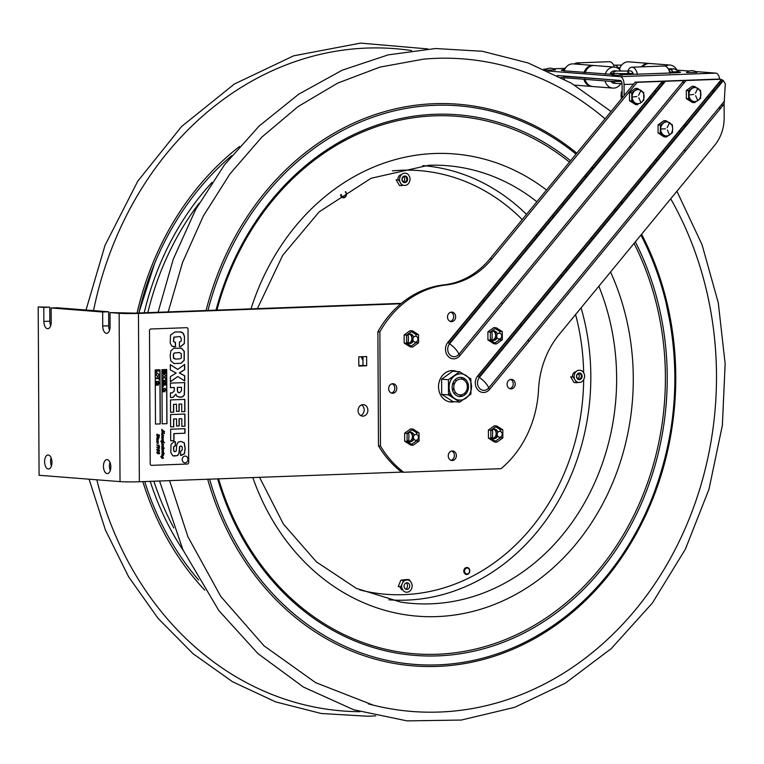 <?xml version="1.0" encoding="UTF-8"?>
<svg xmlns="http://www.w3.org/2000/svg" width="764" height="764" viewBox="0 0 764 764"><rect width="100%" height="100%" fill="white"/><g stroke="black" fill="none" stroke-linecap="round" stroke-linejoin="round"><path stroke-width="1.15" d="M358.774 356.845L366.624 356.559L366.672 365.755L358.822 366.042L358.774 356.845M358.822 365.622L362.986 365.469L362.948 356.692M362.986 365.469L366.672 365.755M484.624 300.281L482.81 300.347M401.367 303.337L134.779 313.135L110.016 312.581L110.092 326.6A7.019 3.677 87.9 0 1 106.664 333.333A7.019 3.677 87.9 0 1 102.729 326.027L102.662 311.998L108.641 311.779L108.717 325.808A7.019 3.677 -92.1 0 0 109.548 330.277M408.062 440.981L408.855 440.943L408.836 437.304A4.708 4.001 94.5 0 0 408.826 435.394L408.816 432.558M491.309 339.703L492.092 339.674L492.073 336.036A4.708 4.001 94.5 0 0 492.064 334.126L492.045 331.289M491.815 437.896L492.599 437.868L492.579 434.219A4.708 4.001 94.5 0 0 492.57 432.309L492.56 429.483M407.556 342.788L408.339 342.759L408.32 339.111A4.708 4.001 94.5 0 0 408.31 337.201L408.301 334.365M360.723 415.568A5.759 4.899 94.5 0 0 364.18 410.488A5.759 4.899 94.5 0 0 361.553 404.93M448.592 394.358A8.987 7.65 94.5 0 0 450.368 393.345M452.66 390.643A8.987 7.65 94.5 0 0 453.797 387.358M453.94 385.562A8.987 7.65 94.5 0 0 453.329 382.134M451.476 379.116A8.987 7.65 94.5 0 0 450.684 378.39M362.948 404.643A5.759 4.899 -85.5 0 1 363.425 404.653A5.759 4.899 -85.5 0 1 367.866 410.774A5.759 4.899 -85.5 0 1 362.528 416.132A5.759 4.899 -85.5 0 1 358.077 410.297A5.759 4.899 -85.5 0 1 362.948 404.643M109.987 462.411A7.019 3.677 -92.1 0 0 110.283 470.548M107.18 473.604A7.019 3.677 87.9 0 1 103.465 466.508A7.019 3.677 87.9 0 1 106.884 459.565A7.019 3.677 87.9 0 1 110.818 466.451A7.019 3.677 87.9 0 1 107.399 473.604A7.019 3.677 87.9 0 1 107.18 473.604M51.121 457.808A7.019 3.677 -92.1 0 0 51.417 465.944M48.313 469A7.019 3.677 87.9 0 1 44.599 461.914A7.019 3.677 87.9 0 1 48.017 454.972A7.019 3.677 87.9 0 1 51.952 461.848A7.019 3.677 87.9 0 1 48.533 469A7.019 3.677 87.9 0 1 48.313 469M108.641 311.779L57.128 307.758L51.15 307.978L51.226 322.007A7.019 3.677 87.9 0 1 47.807 328.73A7.019 3.677 87.9 0 1 43.863 321.424L43.796 307.405L49.775 307.185L49.851 321.205A7.019 3.677 -92.1 0 0 50.682 325.674M49.775 307.185L38.2 306.966L39.079 475.284L120.024 481.616L119.136 313.288L110.016 312.581M43.796 307.405L38.2 306.966M102.662 311.998L51.15 307.978M718.914 79.16A4.498 3.82 94.5 0 0 718.542 79.112A4.498 3.82 94.5 0 0 718.17 79.103L635.17 82.159L490.087 258.671A84.279 71.701 -85.5 0 1 443.979 284.857A101.832 86.638 94.5 0 0 377.884 331.71L378.476 445.88A101.832 86.638 94.5 0 0 401.711 472.104L139.344 481.75A14.048 0.716 179.7 0 1 120.024 481.616M400.833 303.776L138.465 313.421A14.048 0.716 179.7 0 1 119.136 313.288M501.346 302.659A101.688 86.523 -85.5 0 1 502.597 303.709M520.198 324.242A101.688 86.523 -85.5 0 1 521.124 325.731M528.258 339.799A101.688 86.523 -85.5 0 1 528.955 341.508M482.036 300.796L484.261 300.71M412.493 432.844L412.503 435.681A4.708 4.001 -85.5 0 1 412.512 437.591L412.531 440.885M411.977 441.258L409.428 441.353A4.708 4.001 -85.5 0 1 408.902 441.458M495.721 331.566L495.74 334.412A4.708 4.001 -85.5 0 1 495.75 336.322L495.769 339.617M495.206 339.99L492.656 340.085A4.708 4.001 -85.5 0 1 492.15 340.181M496.237 429.76L496.256 432.596A4.708 4.001 -85.5 0 1 496.266 434.515L496.285 437.81M495.721 438.173L493.172 438.269A4.708 4.001 -85.5 0 1 492.646 438.374M411.977 334.651L411.987 337.487A4.708 4.001 -85.5 0 1 412.006 339.397L412.016 342.692M411.452 343.065L408.912 343.16A4.708 4.001 -85.5 0 1 408.396 343.265M451.237 394.969A8.987 7.65 -85.5 0 1 450.015 395.131A8.987 7.65 -85.5 0 1 448.764 395.055M455.277 379.527A8.987 7.65 -85.5 0 1 456.309 380.94M455.42 392.285A8.987 7.65 -85.5 0 1 454.179 393.527M181.211 353.637L179.406 352.557L174.326 352.997L173.523 354.315L173.581 357.657C173.476 358.708 174.813 359.156 177.601 358.994C180.285 358.975 181.536 358.431 181.335 357.361L181.211 353.637M177.515 390.967L178.174 392.543L179.798 392.648L181.498 390.605L181.479 387.243L177.496 387.396L177.515 390.967M180.505 455.373L184.286 453.835L185.06 448.478L184.143 442.719L180.743 441.449M174.966 451.639L173.944 451.352L173.504 449.146L173.686 446.625L175.223 445.928L175.204 441.668M173.991 456.06L177.477 455.583L178.891 453.491L179.645 446.491L181.001 445.975M176.579 426.045L176.541 418.882L173.734 418.987L173.781 426.799L170.63 426.914L170.563 414.575L184.917 414.05L184.983 426.236L181.832 426.35L181.794 418.691L179.206 418.787L179.244 425.949L176.579 426.045L179.091 425.94L179.053 418.777L181.641 418.701M181.832 426.341L184.84 426.226L184.773 414.05M170.63 426.895L173.629 426.789L173.59 418.978L176.398 418.892M170.477 397.471L172.95 397.375L175.911 394.214L173.094 397.385L170.477 397.481L170.448 392.887L172.358 392.811L174.259 390.853L174.24 387.51L170.42 387.654L174.096 387.52M175.911 394.214L176.751 396.258L180.399 397.251L182.73 396.774L184.382 394.864L184.754 382.592L170.401 383.117L170.42 387.654M179.082 397.232L182.586 396.764L184.239 394.854L184.611 382.602M181.326 387.252L177.353 387.377L177.372 390.958L178.642 392.639M174.039 363.559L180.972 363.263L184.095 360.236L184.143 351.364L181.46 348.231L180.037 348.002M179.311 352.548L174.173 352.987L173.38 354.295L173.428 357.647L175.472 358.965M175.032 342.291L173.504 341.584L173.772 337.125L180.17 336.609M179.282 346.503L180.877 346.378L184.2 343.571L184.487 339.722L184.315 336.227L183.064 333.171L180.208 331.815M173.352 346.732L175.491 346.722L175.472 342.291M184.602 380.921L184.573 375.773L179.282 372.928L184.544 369.671L184.516 364.543M177.64 369.375L170.305 364.724M170.391 381.685L177.697 376.566M176.503 411.385L179.015 411.29L178.977 404.127L181.565 404.051M181.756 411.71L181.717 404.041L179.129 404.137L179.168 411.299L176.503 411.404L176.465 404.242L173.657 404.337L173.705 412.149L170.553 412.264L170.487 399.925L184.84 399.4L184.907 411.586L181.756 411.71L184.754 411.576L184.697 399.4M170.553 412.245L173.552 412.14L173.514 404.328L176.322 404.242M170.697 440.799L173.858 440.685L173.82 433.618L184.869 433.217L184.85 428.699M162.188 423.839L161.911 369.7L166.695 369.518L166.972 423.667L162.188 423.839L166.877 423.657L166.59 369.528M164.203 374.073L165.702 375.649L164.231 377.34L162.751 375.764L164.203 374.073M162.761 370.368L165.635 370.263L165.645 371.352L163.687 371.972L165.645 372.44L165.654 373.529L162.78 373.634L162.78 373.004L165.034 372.899L162.77 372.374L162.77 371.629L165.024 370.941L162.77 370.998L162.761 370.368M163.611 388.618L165.024 388.246L165.74 389.544L165.034 389.926L165.74 390.566L164.031 390.223L163.62 390.786L162.866 389.993L163.611 389.115L162.856 388.465L163.611 388.618M162.875 391.302L163.42 391.913L162.875 391.302M164.413 391.244L164.957 391.856L164.413 391.244M162.837 384.416L165.712 384.311L165.712 384.951L163.343 385.037L163.353 386.794L162.847 386.813L162.837 384.416M162.818 381.293L165.692 381.188L165.702 383.681L165.205 383.7L165.196 381.847L164.575 381.866L164.585 383.576L164.079 383.595L164.069 381.885L163.324 381.914L162.837 383.834L162.818 381.293M165.673 377.827L165.635 379.718L164.231 380.711L163.104 380.281L162.808 377.932L165.673 377.827M188.02 329.179A1.547 1.318 94.5 0 0 186.693 327.68L150.804 328.998A1.547 1.318 94.5 0 0 149.496 330.592L150.193 463.843A1.547 1.318 94.5 0 0 151.52 465.343L187.409 464.025A1.547 1.318 94.5 0 0 188.718 462.43L188.02 329.179M155.207 369.948L159.991 369.766L160.278 423.915L155.493 424.087L155.207 369.948M184.993 428.69L185.022 433.226L173.963 433.627L174.001 440.694L170.697 440.818L170.639 429.225L184.993 428.69M184.716 375.783L184.745 381.016L177.764 376.518L170.391 381.799L170.362 376.623L176.159 373.042L170.324 369.938L170.305 364.638L177.725 369.432L184.659 364.438L184.687 369.68L179.435 372.937L184.716 375.783M175.176 342.301L175.634 346.732L171.9 346.197L170.2 343.112L170.506 335.09L174.851 332.044L181.058 331.92L183.207 333.18L184.468 336.236L184.344 343.58L181.02 346.388L179.435 346.512L179.406 342.033L181.135 341.174L181.326 339.13L180.314 336.618L173.915 337.134L173.657 341.594L175.176 342.301M184.296 351.383L184.248 360.245L181.125 363.272L174.182 363.568L170.821 360.952L170.152 355.757L170.907 350.714L173.858 348.269L181.603 348.241L184.296 351.383M181.316 455.392L180.648 455.392L180.629 451.094L182.185 450.12L182.271 448.678L182.109 446.778L180.839 445.975L179.798 446.501L179.043 453.501L177.62 455.592L172.75 455.783L170.83 452.641L170.983 444.428L173.896 441.783L175.357 441.659L175.376 445.937L173.839 446.644L173.657 449.156L174.087 451.362L175.118 451.648L176.217 451.008L176.837 444.447L178.308 442.05L180.887 441.458L184.286 442.738L185.203 448.487L184.439 453.845L181.316 455.392M159.036 453.921L158.329 453.109L157.642 453.787L156.773 452.517L157.346 451.619L157.642 452.135L156.926 452.555L157.67 453.128L158.215 452.479L159.055 453.329L158.922 451.982L159.638 453.042L159.036 453.921M163.888 453.09L164.27 453.826L163.888 453.09M157.203 449.518L157.432 451.218L156.801 449.156L158.96 450.731L159.409 450.273L158.731 449.385L159.628 450.54L158.95 451.409L157.203 449.518M156.677 434.983L157.088 434.067L157.327 435.661L158.721 434.601L159.552 435.566L159.198 436.368L159.007 435.031L157.575 436.148L156.677 434.983M159.609 447.933L158.711 448.831L156.744 447.169L159.074 448.239L159.466 447.895L157.881 447.322L158.52 446.682L159.609 447.933M157.346 441.821L158.444 442.881L158.11 443.368L157.441 442.375L157.212 443.578L156.715 440.809L157.298 440.093L158.444 441.191L158.091 441.668L157.565 440.618L157.432 441.84M157.193 440.112L156.706 439.214L158.052 439.071L156.801 438.364L157.164 437.82M157.183 437.839L157.145 436.674L158.31 436.97L158.415 437.581L157.107 437.371L157.403 437.829M157.088 437.82L158.434 438.698L157.785 438.488L158.434 439.472L157.155 439.453L157.422 440.102M159.208 445.651L158.702 444.944L159.552 446.329L157.995 445.937L156.735 444.992L159.208 445.651M158.816 436.979L159.189 437.715L158.816 436.979M162.465 451.066L162.121 450.521L163.486 450.712L163.372 450.082L162.063 449.299L163.467 449.471L163.362 448.85L161.739 448.974L162.856 451.896L161.758 451.925L162.245 452.804M162.417 451.008L163.486 451.553L162.971 451.658L163.486 452.517L162.34 452.135L162.455 452.794M162.255 453.94L162.216 452.785L163.381 453.071L163.496 453.692L162.178 453.472L162.484 453.94M162.264 456.223L161.777 455.325L163.124 455.182L161.873 454.475L162.169 453.931L163.506 454.809L162.866 454.599L163.506 455.573L162.226 455.564L162.493 456.213M162.398 456.194L163.515 458.171L162.073 457.865L162.274 458.495L160.812 456.729L161.166 456.318L162.264 457.349L161.853 456.652L162.398 456.194M162.226 448.602L161.739 447.704L162.255 447.236L163.4 447.312L164.145 448.344L162.331 447.828L162.455 448.592M162.216 447.265L161.729 446.224L162.321 445.507L163.458 446.606L163.114 447.083L162.589 446.033L162.445 447.255M162.207 445.536L161.72 443.531L162.283 443.024L163.458 444.19L163.458 445.202L162.274 444.877L162.436 445.527M162.197 443.063L160.736 441.22L162.34 441.325L161.701 440.312L162.149 438.67L163.42 439.577L162.016 439.405L163.429 440.818L162.255 440.475L162.264 440.981L164.575 442.738L162.226 442.012L162.426 443.053M162.178 438.708L161.691 437.801L163.038 437.657L161.787 436.96L162.14 436.406M162.159 436.425L161.672 434.429L162.235 433.923L163.41 435.088L163.41 436.101L162.226 435.776L162.388 436.416M162.149 433.952L161.672 433.026L162.455 432.472L164.231 433.016L161.701 431.02L164.203 431.288L161.653 429.721L161.978 429.253L161.911 429.951L164.537 431.708L162.197 431.66L164.537 433.541L162.436 433.112L162.379 433.942M162.073 436.406L163.42 437.294L162.77 437.075L163.42 438.058L162.14 438.039L162.407 438.698M185.108 462.822A3.371 2.865 -85.5 0 1 182.596 457.865A3.371 2.865 -85.5 0 1 187.562 457.684A3.371 2.865 -85.5 0 1 185.108 462.822M155.493 424.077L160.173 423.905L159.886 369.776M158.368 385.094L157.575 385.123L157.575 384.292L158.368 384.263L158.368 385.094M156.897 385.151L156.114 385.18L156.104 384.34L156.897 384.311L156.897 385.151M156.009 374.914L157.527 373.157L159.103 374.79L157.556 376.556L156.009 374.914M156.047 372.851L156.037 370.378L158.998 370.273L159.007 370.979L156.544 371.065L156.553 372.832L156.047 372.851M156.076 378.657L156.076 377.951L158.559 377.865L159.055 376.805L159.074 379.584L158.559 378.572L156.076 378.657M156.037 381.341L157.89 381.713L158.339 381.121L159.141 382.506L158.349 382.344L158.349 382.869L159.141 383.576L157.298 383.203L156.849 383.795L156.047 382.945L156.84 382.048L156.037 381.341M460.596 394.902A7.936 6.752 -85.5 0 1 454.685 383.232A7.936 6.752 -85.5 0 1 466.393 382.802A7.936 6.752 -85.5 0 1 460.596 394.902M471.522 386.546A13.169 11.202 94.5 0 0 454.637 375.783A13.169 11.202 94.5 0 0 454.761 398.56A13.169 11.202 94.5 0 0 471.522 386.546M452.116 387.262A9.617 8.184 -85.5 0 1 464.359 378.486A9.617 8.184 -85.5 0 1 464.455 395.131A9.617 8.184 -85.5 0 1 452.116 387.262M459.775 402.103L452.957 401.568L441.697 394.386L441.621 379.202L448.43 379.727L448.516 394.921L459.775 402.103L470.949 394.09L469.64 393.995M441.697 394.386L448.516 394.921M462.564 394.491L459.345 396.535M466.002 393.708L464.178 393.565M441.621 379.202L452.794 371.189L459.613 371.724L448.43 379.727M469.268 378.782L470.872 378.906L459.613 371.724M463.051 377.827L464.197 378.381M470.949 394.09L470.872 378.906M464.054 378.371L463.843 379.956M391.369 393.021A4.775 4.059 94.5 0 0 394.616 389.678A4.775 4.059 94.5 0 0 393.603 384.855A4.775 4.059 94.5 0 0 392.094 383.786M389.86 391.961A4.775 4.059 -85.5 0 1 389.038 386.584A4.775 4.059 -85.5 0 1 393.097 383.719A4.775 4.059 -85.5 0 1 396.774 388.8A4.775 4.059 -85.5 0 1 392.352 393.25A4.775 4.059 -85.5 0 1 389.86 391.961M450.225 321.415A4.775 4.059 94.5 0 0 453.472 318.072A4.775 4.059 94.5 0 0 452.46 313.24A4.775 4.059 94.5 0 0 450.951 312.18M448.716 320.355A4.775 4.059 -85.5 0 1 447.895 314.969A4.775 4.059 -85.5 0 1 451.954 312.113A4.775 4.059 -85.5 0 1 455.63 317.194A4.775 4.059 -85.5 0 1 451.209 321.634A4.775 4.059 -85.5 0 1 448.716 320.355M509.817 388.666A4.775 4.059 94.5 0 0 513.055 385.323A4.775 4.059 94.5 0 0 512.042 380.501A4.775 4.059 94.5 0 0 510.533 379.441M508.308 387.606A4.775 4.059 -85.5 0 1 507.477 382.229A4.775 4.059 -85.5 0 1 511.536 379.374A4.775 4.059 -85.5 0 1 515.213 384.445A4.775 4.059 -85.5 0 1 510.791 388.895A4.775 4.059 -85.5 0 1 508.308 387.606M450.961 460.281A4.775 4.059 94.5 0 0 454.198 456.939A4.775 4.059 94.5 0 0 453.186 452.107A4.775 4.059 94.5 0 0 451.677 451.046M449.452 459.221A4.775 4.059 -85.5 0 1 448.621 453.835A4.775 4.059 -85.5 0 1 452.68 450.98A4.775 4.059 -85.5 0 1 456.356 456.06A4.775 4.059 -85.5 0 1 451.935 460.501A4.775 4.059 -85.5 0 1 449.452 459.221M489.609 389.382L724.11 104.066L725.294 83.706L723.355 80.631L721.388 79.456L477.701 375.945A9.827 8.356 94.5 0 0 477.777 389.812A9.827 8.356 94.5 0 0 489.609 389.382A3.514 1.175 39.4 0 1 488.693 387.94A7.669 6.523 -85.5 0 1 479.448 388.274A7.669 6.523 -85.5 0 1 479.391 377.445L723.355 80.631M477.701 375.945A3.514 1.175 39.4 0 0 479.391 377.445A12.491 4.164 39.4 0 1 488.693 387.94L724.482 101.049M686.034 80.516L662.369 81.385L447.914 342.32A9.827 8.356 94.5 0 0 447.981 356.186A9.827 8.356 94.5 0 0 459.813 355.757L686.034 80.516L720.146 79.255A4.498 3.82 -85.5 0 1 720.519 79.265A4.498 3.82 -85.5 0 1 721.388 79.456M683.828 80.64L458.897 354.305A12.491 4.164 -140.6 0 0 449.604 343.819L665.358 81.318M477.911 376.174L720.977 80.43L722.295 81.92M721.885 81.471L478.913 377.091M722.142 106.463L722.133 103.914M448.124 342.549L662.78 81.366M408.979 441.487A4.775 4.059 94.5 0 0 412.216 438.135A4.775 4.059 94.5 0 0 411.204 433.312A4.775 4.059 94.5 0 0 409.695 432.252M492.723 438.402A4.775 4.059 94.5 0 0 495.97 435.06A4.775 4.059 94.5 0 0 494.957 430.237A4.775 4.059 94.5 0 0 493.449 429.167M492.207 340.209A4.775 4.059 94.5 0 0 495.454 336.867A4.775 4.059 94.5 0 0 494.442 332.034A4.775 4.059 94.5 0 0 492.933 330.974M408.463 343.284A4.775 4.059 94.5 0 0 411.7 339.942A4.775 4.059 94.5 0 0 410.688 335.119A4.775 4.059 94.5 0 0 409.179 334.059M454.781 371.342A15.729 13.38 94.5 0 0 452.173 370.588M449.729 401.874A15.729 13.38 94.5 0 0 452.727 401.444M460.224 395.953A15.729 13.38 94.5 0 0 460.912 394.883M462.134 379.231A15.729 13.38 94.5 0 0 461.275 377.387M664.575 81.328L449.127 343.466M459.813 355.757A3.514 1.175 -140.6 0 1 458.897 354.305A7.669 6.523 -85.5 0 1 449.662 354.649A7.669 6.523 -85.5 0 1 449.604 343.819A3.514 1.175 39.4 0 1 447.914 342.32M724.11 104.066L724.176 117.599A38.763 32.986 -85.5 0 1 714.655 145.332L559.143 334.536A84.279 71.701 94.5 0 0 538.544 389.525A101.832 86.638 -85.5 0 1 501.069 468.676L403.698 472.257A101.832 86.638 -85.5 0 1 380.462 446.033L379.861 331.863A101.832 86.638 -85.5 0 1 445.956 285.01A84.279 71.701 94.5 0 0 492.073 258.834L637.147 82.311L662.369 81.385M689.892 98.518A4.775 4.059 -85.5 0 1 689.061 97.802A4.775 4.059 -85.5 0 1 688.794 97.467M688.698 91.518A4.775 4.059 -85.5 0 1 690.57 89.875M413.907 439.109A4.775 4.059 -85.5 0 1 407.47 440.417A4.775 4.059 -85.5 0 1 407.126 439.988M407.088 434.143A4.775 4.059 -85.5 0 1 410.994 432.223A4.775 4.059 -85.5 0 1 414.183 435.327M497.651 436.034A4.775 4.059 -85.5 0 1 491.214 437.342A4.775 4.059 -85.5 0 1 490.88 436.903M490.841 431.068A4.775 4.059 -85.5 0 1 494.747 429.139A4.775 4.059 -85.5 0 1 497.937 432.243M497.135 337.841A4.775 4.059 -85.5 0 1 490.708 339.149A4.775 4.059 -85.5 0 1 490.364 338.71M490.326 332.875A4.775 4.059 -85.5 0 1 494.232 330.946A4.775 4.059 -85.5 0 1 497.421 334.049M413.391 340.916A4.775 4.059 -85.5 0 1 406.954 342.224A4.775 4.059 -85.5 0 1 406.61 341.794M406.582 335.95A4.775 4.059 -85.5 0 1 410.488 334.021A4.775 4.059 -85.5 0 1 413.668 337.134M633.06 100.609A4.775 4.059 -85.5 0 1 632.239 99.893A4.775 4.059 -85.5 0 1 631.962 99.559M631.866 93.609A4.775 4.059 -85.5 0 1 633.738 91.957M661.653 132.879A4.775 4.059 -85.5 0 1 660.822 132.162A4.775 4.059 -85.5 0 1 660.554 131.828M660.459 125.879A4.775 4.059 -85.5 0 1 662.331 124.226M454.399 401.683A15.729 13.38 -85.5 0 1 442.528 397.767A15.729 13.38 -85.5 0 1 440.685 378.113A15.729 13.38 -85.5 0 1 456.757 371.505M463.538 378.094A15.729 13.38 -85.5 0 1 463.968 379.011M378.476 445.88L380.462 446.033M401.711 472.104L403.698 472.257M377.884 331.71L379.861 331.863M635.17 82.159L637.147 82.311M500.153 431.383L500.363 429.626L495.693 426.78M502.808 429.817L496.801 425.987L490.841 430.256L490.88 438.355L496.886 442.184L502.846 437.915L502.808 429.817L500.363 429.626M502.846 437.915L500.41 437.724L500.315 437.094M490.841 430.256L488.406 430.065L488.444 438.164L494.451 441.993L496.886 442.184M490.88 438.355L488.444 438.164M496.801 425.987L494.365 425.796L488.406 430.065M495.359 441.191L500.41 437.724M499.637 333.19L499.847 331.423L495.177 328.587M502.292 331.614L496.285 327.785L490.326 332.053L490.364 340.152L496.371 343.981L502.33 339.713L502.292 331.614L499.847 331.423M502.33 339.713L499.895 339.522L499.799 338.901M490.326 332.053L487.89 331.863L487.929 339.961L493.936 343.79L496.371 343.981M490.364 340.152L487.929 339.961M496.285 327.785L493.85 327.594L487.89 331.863M494.843 342.988L499.895 339.522M416.399 434.458L416.609 432.701L411.939 429.855M419.054 432.892L413.047 429.062L407.088 433.331L407.126 441.43L413.133 445.259L419.092 440.99L419.054 432.892L416.609 432.701M419.092 440.99L416.657 440.799L416.561 440.169M407.088 433.331L404.653 433.14L404.691 441.239L410.698 445.068L413.133 445.259M407.126 441.43L404.691 441.239M413.047 429.062L410.612 428.871L404.653 433.14M411.605 444.266L416.657 440.799M415.893 336.265L416.103 334.508L411.424 331.662M418.538 334.699L412.531 330.869L406.572 335.138L406.62 343.237L412.617 347.066L418.577 342.797L418.538 334.699L416.103 334.508M418.577 342.797L416.141 342.606L416.055 341.986M406.572 335.138L404.137 334.947L404.175 343.046L410.182 346.875L412.617 347.066M406.62 343.237L404.175 343.046M412.531 330.869L410.096 330.678L404.137 334.947M411.089 346.073L416.141 342.606M502.187 434.181A2.932 2.493 -85.5 0 1 498.453 436.855A2.932 2.493 -85.5 0 1 498.434 431.784A2.932 2.493 -85.5 0 1 502.187 434.181M418.443 437.266A2.932 2.493 -85.5 0 1 414.709 439.94A2.932 2.493 -85.5 0 1 414.68 434.859A2.932 2.493 -85.5 0 1 418.443 437.266M501.681 335.998A2.932 2.493 -85.5 0 1 497.937 338.672A2.932 2.493 -85.5 0 1 497.918 333.591A2.932 2.493 -85.5 0 1 501.681 335.998M417.927 339.073A2.932 2.493 -85.5 0 1 414.193 341.747A2.932 2.493 -85.5 0 1 414.164 336.676A2.932 2.493 -85.5 0 1 417.927 339.073M612.632 73.42L610.274 73.239A6.886 5.854 -85.5 0 1 615.192 70.823L617.541 71.004A6.886 5.854 -85.5 0 0 612.632 73.42A12.128 0.621 179.7 0 0 615.478 73.564M629.316 73.535A6.886 3.6 -92.1 0 0 626.413 71.052L630.243 70.918A6.886 3.6 -92.1 0 1 633.146 73.392L629.316 73.535A12.128 0.621 179.7 0 1 619.088 73.65M622.937 73.869L626.623 73.736L622.937 73.869M627.683 73.239L627.187 74.538M620.702 73.697L620.215 73.659M627.798 72.981L626.623 73.736M564.596 69.667A12.128 0.621 179.7 0 1 563.163 69.352L565.885 67.48M669.933 72.045L672.874 71.94A12.128 0.621 179.7 0 0 678.633 71.348C675.061 69.123 673.199 68.33 673.055 68.961L670.706 68.779A6.886 5.854 94.5 0 0 668.548 69.085M620.101 67.633L616.815 67.671M622.345 130.577L622.345 131.503A21.067 17.925 94.5 0 0 622.383 132.669M630.892 147.605A21.067 17.925 -85.5 0 1 629.746 146.44M547.903 71.004L620.081 76.648A7.554 3.954 87.9 0 1 624.083 84.498L624.14 95.576M624.303 127.703L624.322 130.31M557.262 75.502L620.101 80.421A3.782 1.977 87.9 0 1 622.097 84.346L622.173 97.973M662.331 151.31L664.556 151.224M683.828 150.518L685.996 150.441M719.936 109.137L719.927 106.597M719.803 84.002L719.793 81.395M680.409 131.933A4.775 4.059 -85.5 0 1 679.272 130.701M684.897 123.844A4.775 4.059 -85.5 0 1 685.996 125.143M708.667 97.553A4.775 4.059 -85.5 0 1 707.502 96.35M713.146 89.474A4.775 4.059 -85.5 0 1 714.225 90.801M650.603 98.327A4.775 4.059 -85.5 0 1 649.935 96.512M654.652 90.782A4.775 4.059 -85.5 0 1 656.228 91.489M620.081 76.648L715.792 73.124L695.546 71.539M689.224 71.052L677.124 70.107M715.792 73.124A7.554 3.954 87.9 0 1 719.669 79.198M564.224 68.388L553.317 68.789M546.356 69.046L543.729 69.142M678.604 71.424L678.002 71.577M670.19 72.981L673.858 72.847A14.01 0.716 -0.3 0 0 678.451 71.835L676.866 71.711M670.2 73L630.31 74.442A14.01 0.716 -0.3 0 1 621.466 74.595M564.138 70.823L611.038 74.309A14.01 0.716 -0.3 0 0 613.014 74.433M564.558 69.744A14.01 0.716 -0.3 0 0 563.354 70.584L564.204 70.651M620.015 67.824A14.01 0.716 -0.3 0 0 617.188 67.843M684.62 126.814A4.775 4.059 94.5 0 0 684.152 125.239M712.812 92.511A4.775 4.059 94.5 0 0 712.373 90.906M655.331 92.578A4.775 4.059 94.5 0 0 654.452 91.508M561.091 77.479L611.114 81.395L621.399 81.433M563.67 76.476A10.534 8.967 -85.5 0 1 563.603 75.999L563.526 76.028A13.838 0.707 179.7 0 1 562.209 75.894M563.641 76.295L611.21 79.752A2.244 1.91 -85.5 0 1 611.572 79.781M615.469 80.526L618.706 80.774L615.469 80.526M610.971 81.385A5.615 4.785 94.5 0 0 614.218 83.286L616.567 83.467A5.615 4.785 -85.5 0 1 613.282 81.49M687.228 72.618L686.454 72.465A8.719 8.719 0 0 1 696.969 72.408L687.228 72.618M545.133 69.763A8.719 8.719 0 0 1 555.352 69.916L546.031 70.154M612.566 75.359L611.802 75.206A8.719 8.719 0 0 1 622.307 75.149L612.566 75.359M619.461 69.438A10.534 8.967 -85.5 0 1 621.638 65.141A10.534 8.967 -85.5 0 1 628.839 61.846L648.808 63.402A10.534 8.967 -85.5 0 1 649.4 63.479M641.483 66.85A10.534 8.967 -85.5 0 1 641.607 66.707A10.534 8.967 -85.5 0 1 648.808 63.402M642.152 66.086L641.712 66.84M642.772 66.802A10.534 8.967 -85.5 0 1 642.782 66.793A10.534 8.967 -85.5 0 1 649.983 63.498L669.952 65.055A10.534 8.967 -85.5 0 1 676.837 69.944M665.349 66.134A10.534 8.967 -85.5 0 1 669.952 65.055M677.582 71.768A10.534 8.967 -85.5 0 1 677.811 72.637M564.071 71.052A10.534 8.967 -85.5 0 1 566.124 67.184A10.534 8.967 -85.5 0 1 573.325 63.89L593.294 65.446A10.534 8.967 -85.5 0 1 593.886 65.513M564.462 79.294A10.534 8.967 -85.5 0 1 563.918 77.699M584.04 72.618A10.534 8.967 -85.5 0 1 586.093 68.741A10.534 8.967 -85.5 0 1 593.294 65.446M592.243 86.475A10.534 8.967 -85.5 0 1 591.651 86.447A10.534 8.967 -85.5 0 1 583.887 79.265M585.234 79.914L584.909 79.551A5.635 4.794 -85.5 0 1 584.154 80.124M586.303 82.292A8.853 7.525 -85.5 0 1 585.558 82.846M585.214 72.714A10.534 8.967 -85.5 0 1 587.268 68.836A10.534 8.967 -85.5 0 1 594.478 65.542L614.447 67.098A10.534 8.967 -85.5 0 1 620.826 71.119M620.855 83.62A10.534 8.967 -85.5 0 1 612.804 88.099L592.835 86.542A10.534 8.967 -85.5 0 1 585.071 79.36M584.813 78.129A10.534 8.967 -85.5 0 1 584.756 77.651M605.193 74.251A10.534 8.967 -85.5 0 1 607.237 70.393A10.534 8.967 -85.5 0 1 614.447 67.098M612.804 88.099A10.534 8.967 -85.5 0 1 605.04 80.917M574.566 63.985A10.534 5.51 87.9 0 1 576.868 62.896L609.338 61.703A10.534 5.51 87.9 0 1 614.399 67.098M576.868 62.896A10.534 5.51 87.9 0 1 579.847 64.396M627.874 71.004A10.534 5.51 87.9 0 1 631.904 67.203L664.374 66.01A10.534 5.51 87.9 0 1 669.913 73.258A8.853 4.632 87.9 0 0 669.761 72.57M631.904 67.203A10.534 5.51 87.9 0 1 637.443 74.452M668.147 68.559A9.407 4.918 87.9 0 1 670.248 73.239M633.146 92.291L633.136 92.845M622.144 92.081L621.294 92.014L622.135 91.403M621.294 92.014L621.333 99.043M661.786 124.522L661.796 125.01M689.968 90.2L689.968 90.754M694.352 87.593L693.702 87.182M686.292 90.524L686.33 98.632L688.622 98.804L688.584 90.706L686.292 90.524L692.251 86.256L694.543 86.437L699.69 90.19M688.584 90.706L694.543 86.437M686.33 98.632L692.337 102.452L694.629 102.634L688.622 98.804M699.881 98.317L700.588 98.365L694.629 102.634M700.54 90.257L700.588 98.365M700.894 94.344A7.019 5.978 -85.5 0 1 694.953 101.574A7.019 5.978 -85.5 0 1 688.927 94.784A7.019 5.978 -85.5 0 1 694.877 87.545A7.019 5.978 -85.5 0 1 700.894 94.344M695.622 95.681L697.589 100.122L695.622 95.681M695.402 93.256L697.532 88.805L695.402 93.256M693.712 94.469L689.414 94.908L693.712 94.469M661.166 128.982L665.473 128.82M672.301 124.618L672.654 128.696A7.019 5.978 -85.5 0 1 666.714 135.935A7.019 5.978 -85.5 0 1 660.688 129.135A7.019 5.978 -85.5 0 1 666.638 121.906A7.019 5.978 -85.5 0 1 672.654 128.696L672.349 132.726L666.389 136.995L660.382 133.165L660.344 125.057L666.303 120.788L671.451 124.551M667.383 130.042L669.35 134.483L667.383 130.042M667.163 127.617L669.293 123.166L667.163 127.617M666.112 121.953L665.463 121.543M660.344 125.057L658.052 124.885L664.011 120.616L666.303 120.788M658.052 124.885L658.091 132.984L660.382 133.165M658.091 132.984L664.097 136.813L666.389 136.995M671.642 132.669L672.349 132.726M621.189 96.751A3.543 3.018 -85.5 0 1 621.247 94.364M637.52 89.684L636.87 89.273M629.46 92.616L629.507 100.714L631.799 100.896L631.752 92.788L629.46 92.616L635.419 88.347L637.711 88.519L642.858 92.282M631.752 92.788L637.711 88.519M629.507 100.714L635.505 104.544L637.797 104.725L631.799 100.896M643.718 92.349L643.756 100.456L643.059 100.399M644.071 96.426A7.019 5.978 -85.5 0 1 638.121 103.665A7.019 5.978 -85.5 0 1 632.105 96.866A7.019 5.978 -85.5 0 1 638.045 89.636A7.019 5.978 -85.5 0 1 644.071 96.426M638.79 97.773L640.767 102.214L638.79 97.773M638.57 95.347L640.7 90.897L638.57 95.347M636.889 96.55L632.582 96.99L636.889 96.55M168.214 311.913L182.558 262.424L203.32 216.04L229.964 173.915L261.823 137.119L298.075 106.578L337.812 83.047L380.014 67.098L423.638 59.124A327.288 278.459 -85.5 0 1 436.005 58.35A327.288 278.459 -85.5 0 1 605.059 118.792M620.435 132.888A327.288 278.459 -85.5 0 1 621.399 133.853M649.916 166.905A327.288 278.459 -85.5 0 1 650.747 168.032M670.706 198.802A327.288 278.459 -85.5 0 1 665.96 566.153A327.288 278.459 -85.5 0 1 373.147 705.124A327.288 278.459 -85.5 0 1 368.258 703.845M397.977 179.96A4.355 3.705 -85.5 0 1 397.91 179.206A4.355 3.705 -85.5 0 1 401.377 174.736M404.366 176.054A4.355 3.705 -85.5 0 1 404.7 176.541M406.496 582.836A4.355 3.705 -85.5 0 1 407.46 585.711A4.355 3.705 -85.5 0 1 405.99 589.254M402.934 590.114A4.355 3.705 -85.5 0 1 400.107 586.742M402.972 581.624A4.355 3.705 -85.5 0 1 403.507 581.519M578.902 373.071A4.355 3.705 -85.5 0 1 579.236 373.558A2.75 2.34 -85.5 0 1 578.816 379.049A4.355 3.705 -85.5 0 1 578.405 379.479M572.513 376.977A4.355 3.705 -85.5 0 1 575.913 371.753M409.237 579.685L410.66 581.671A6.16 5.243 94.5 0 0 407.441 579.952L409.237 579.685L406.773 579.494L400.823 580.21L398.245 586.599L400.708 586.79L401.854 584.603A6.16 5.243 94.5 0 0 402.131 588.777L403.172 590.524A6.16 5.243 94.5 0 0 406.4 592.243L408.234 592.014A6.16 5.243 94.5 0 0 411.185 589.56L411.977 587.592A6.16 5.243 94.5 0 0 411.7 583.419L412.14 585.319M410.66 581.671L411.7 583.419M405.598 580.182A6.16 5.243 94.5 0 0 402.657 582.636L403.287 580.401L407.441 579.952M401.854 584.603L402.657 582.636M409.733 585.759A3.314 2.817 94.5 0 0 405.321 583.409A3.314 2.817 94.5 0 0 405.694 589.12A3.314 2.817 94.5 0 0 409.733 585.759M403.287 580.401L400.823 580.21M401.043 183.742A6.16 5.243 94.5 0 0 404.271 185.451L406.104 185.232A6.16 5.243 94.5 0 0 409.055 182.777L409.848 180.801A6.16 5.243 94.5 0 0 409.571 176.637L408.53 174.88A6.16 5.243 94.5 0 0 405.312 173.17L403.468 173.39A6.16 5.243 94.5 0 0 400.527 175.844L399.725 177.821A6.16 5.243 94.5 0 0 400.002 181.985L398.579 180.008L396.115 179.817L399.486 185.49L401.959 185.681L400.002 181.985M407.604 178.977A3.314 2.817 94.5 0 0 403.191 176.627A3.314 2.817 94.5 0 0 403.564 182.338A3.314 2.817 94.5 0 0 407.604 178.977M403.23 181.651A2.75 2.34 94.5 0 0 403.612 176.761M406.83 179.005A2.75 2.34 -85.5 0 1 404.28 182.033A2.75 2.34 -85.5 0 1 404.71 176.541A2.75 2.34 -85.5 0 1 406.83 179.005M581.442 381.904L580.65 382.248A6.16 5.243 94.5 0 0 583.591 379.794L584.384 377.817A6.16 5.243 94.5 0 0 584.116 373.653L583.066 371.896A6.16 5.243 94.5 0 0 579.847 370.187L578.004 370.406A6.16 5.243 94.5 0 0 575.063 372.861L574.27 374.837A6.16 5.243 94.5 0 0 574.547 379.001L573.124 377.024L570.651 376.833L574.031 382.506L576.495 382.697L574.547 379.001M575.588 380.758A6.16 5.243 94.5 0 0 578.806 382.468L576.495 382.697M580.65 382.248L578.806 382.468M582.139 375.993A3.314 2.817 94.5 0 0 577.727 373.644A3.314 2.817 94.5 0 0 578.109 379.355A3.314 2.817 94.5 0 0 582.139 375.993M576.295 382.229L577.374 382.105M577.775 378.667A2.75 2.34 94.5 0 0 578.157 373.777M577.546 378.954L578.816 379.049A2.75 2.34 -85.5 0 1 579.246 373.558L577.976 373.462M345.252 191.888A2.951 2.512 -85.5 0 1 344.698 197.074A2.951 2.512 -85.5 0 1 341.288 194.476M340.553 194.973A3.514 2.989 94.5 0 0 343.237 197.819A3.514 2.989 94.5 0 0 344.574 197.57A3.514 2.989 94.5 0 0 345.548 191.697M467.979 573.735A2.951 2.512 -85.5 0 1 464.607 570.603A2.951 2.512 -85.5 0 1 468.676 568.674A2.951 2.512 -85.5 0 1 467.979 573.735M467.854 574.232A3.514 2.989 94.5 0 0 469.755 570.421A3.514 2.989 94.5 0 0 467.071 567.48A3.514 2.989 94.5 0 0 463.815 570.746A3.514 2.989 94.5 0 0 466.517 574.48A3.514 2.989 94.5 0 0 467.854 574.232M362.967 360.541L361.592 357.714L362.289 356.712M102.729 326.027L108.717 325.808M43.863 321.424L49.851 321.205M138.465 313.421L139.344 481.75M718.17 79.103L720.146 79.255M443.979 284.857L445.956 285.01M490.087 258.671L492.073 258.834M673.055 68.961A6.886 5.854 94.5 0 0 670.496 69.428M672.874 71.94A6.886 3.6 -92.1 0 0 669.961 69.457L672.148 69.323L670.935 69.667M621.676 65.093L614.924 65.15A6.886 3.6 87.9 0 1 617.828 67.633M623.271 131.58L622.345 131.503M684.592 82.273L682.414 82.359M663.152 83.066L660.927 83.142M633.528 84.155L624.083 84.498M613.129 79.876A13.838 0.707 179.7 0 1 611.21 79.752M392.362 170.869A212.487 180.791 -85.5 0 1 401.577 170.248A212.487 180.791 -85.5 0 1 522.232 219.564M536.271 235.293A212.487 180.791 -85.5 0 1 537.13 236.382M561.053 275.011A212.487 180.791 -85.5 0 1 561.702 276.367M575.578 314.539A212.487 180.791 -85.5 0 1 583.648 372.87M583.667 379.593A212.487 180.791 -85.5 0 1 359.615 589.875M422.836 165.607A217.769 185.28 -85.5 0 1 526.501 214.378M540.692 229.916A217.769 185.28 -85.5 0 1 541.561 230.995M565.943 269.071A217.769 185.28 -85.5 0 1 566.601 270.399M581.079 307.844A217.769 185.28 -85.5 0 1 388.905 599.807M428.461 165.291A219.564 186.808 -85.5 0 1 434.964 165.177A219.564 186.808 -85.5 0 1 536.882 201.744M552.477 215.582A219.564 186.808 -85.5 0 1 553.442 216.546M580.802 250.993A219.564 186.808 -85.5 0 1 581.557 252.206M598.852 286.223A219.564 186.808 -85.5 0 1 579.303 511.613A219.564 186.808 -85.5 0 1 400.813 602.108L356.387 588.385L316.411 561.846L283.396 524.056L259.54 477.328M250.993 308.866A231.845 197.255 -85.5 0 1 434.582 153.507A231.845 197.255 -85.5 0 1 546.527 190.016M562.371 203.539A231.845 197.255 -85.5 0 1 563.354 204.485M591.498 237.976A231.845 197.255 -85.5 0 1 592.291 239.151M610.551 271.994A231.845 197.255 -85.5 0 1 519.052 592.577A231.845 197.255 -85.5 0 1 252.817 477.576M216.928 310.117A269.568 229.353 -85.5 0 1 434.391 115.841A269.568 229.353 -85.5 0 1 569.438 162.14M585.014 175.987A269.568 229.353 -85.5 0 1 585.988 176.942M614.237 210.31A269.568 229.353 -85.5 0 1 615.039 211.466M634.063 243.382A269.568 229.353 -85.5 0 1 531.429 627.005A269.568 229.353 -85.5 0 1 218.609 478.837M228.78 272.271L216.002 310.155A271.153 230.699 -85.5 0 1 434.859 114.294A271.153 230.699 -85.5 0 1 570.565 160.755M586.16 174.593A271.153 230.699 -85.5 0 1 587.144 175.539M615.431 208.849A271.153 230.699 -85.5 0 1 616.242 210.005M635.333 241.835A271.153 230.699 -85.5 0 1 532.584 628.409A271.153 230.699 -85.5 0 1 217.644 478.875M207.97 310.451A280.14 238.349 -85.5 0 1 434.811 105.308A280.14 238.349 -85.5 0 1 576.018 154.127M591.565 168.023A280.14 238.349 -85.5 0 1 592.53 168.978M620.846 202.269A280.14 238.349 -85.5 0 1 621.657 203.415M640.9 235.064A280.14 238.349 -85.5 0 1 535.545 636.613A280.14 238.349 -85.5 0 1 209.584 479.171M206.06 310.518A281.725 239.695 -85.5 0 1 434.324 103.694A281.725 239.695 -85.5 0 1 576.801 153.172M592.32 167.106A281.725 239.695 -85.5 0 1 593.284 168.061M621.562 201.4A281.725 239.695 -85.5 0 1 622.374 202.546M641.598 234.214A281.725 239.695 -85.5 0 1 535.43 638.102A281.725 239.695 -85.5 0 1 207.703 479.238M411.615 50.577A332.178 282.623 94.5 0 0 93.533 310.604M96.827 479.802A332.178 282.623 94.5 0 0 359.949 711.695M239.495 146.487A281.725 239.695 94.5 0 0 137.071 313.049M142.849 481.626A281.725 239.695 94.5 0 0 204.809 590.209M231.759 155.608A278.688 237.107 94.5 0 0 138.819 312.992L154.509 263.781L138.819 312.992M144.711 481.549A278.688 237.107 94.5 0 0 198.592 580M211.972 182.434A272.605 231.941 94.5 0 0 144.205 312.791M150.221 481.349A272.605 231.941 94.5 0 0 183.217 550.424M199.184 203.186A269.568 229.353 94.5 0 0 147.844 312.657M153.87 481.215A269.568 229.353 94.5 0 0 173.81 527.934M718.542 79.112L720.519 79.265M626.413 71.052L617.541 71.004M668.825 69.495L669.961 69.457M614.924 65.15L613.635 65.198M612.919 79.857L611.401 79.762M616.567 83.467L622.058 83.629M591.651 86.447L574.604 85.119M158.081 312.285L173.247 259.263L195.584 209.661L224.501 164.814L259.225 125.955L298.81 94.125L342.196 70.202L388.207 54.865L435.575 48.524L482.466 51.293L528.153 62.963L571.396 83.209L611.057 111.496M655.961 159.542L656.792 160.669M676.914 191.248L702.04 244.7L718.294 302.84L725.141 363.74L722.372 425.338L708.992 489.237L685.365 549.221L652.38 603.025L611.257 648.607L565.226 683.245L514.64 707.349L461.294 720.051L407.078 720.891L353.751 709.766L303.432 687.056L257.926 653.583L218.848 610.57L182.94 549.832L159.571 481.005M373.147 705.124L315.675 682.672L264.048 645.857L220.758 596.417L187.915 536.729L169.589 480.642M257.392 308.627L282.737 255.281L319.171 211.848L371.103 178.26L428.604 165.282L434.964 165.177M652.637 496.705L650.661 501.633C676.455 437.123 681.622 370.989 666.16 303.251L670.649 325.569M89.092 479.2L105.403 529.958L128.6 576.763L158.072 618.382L193.053 653.707L232.628 681.803L275.766 701.925L321.3 713.509L368.038 716.25L375.745 715.849M427.869 48.925L360.57 43.109L293.586 55.848L234.395 84.011L181.622 126.461L137.806 181.125L105.021 245.359L86.026 310.012M403.01 181.937L404.28 182.033M403.43 176.446L404.71 176.541"/></g></svg>

